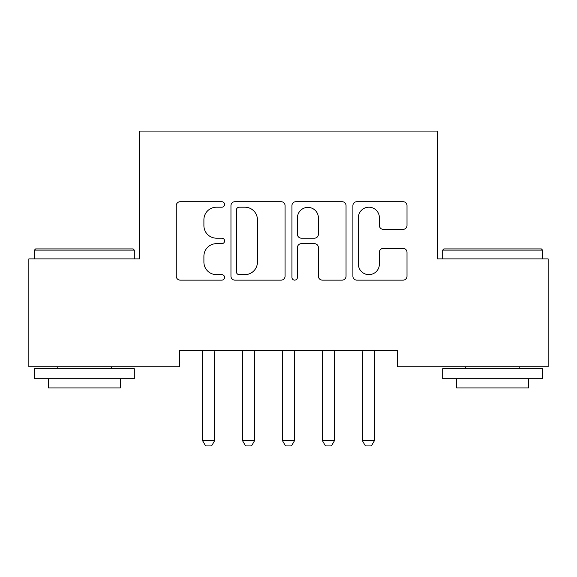 <?xml version="1.0" encoding="UTF-8"?>
<svg xmlns="http://www.w3.org/2000/svg" width="577" height="577" viewBox="0 0 577 577"><rect width="100%" height="100%" fill="white"/><g stroke="black" fill="none" stroke-linecap="round" stroke-linejoin="round"><path stroke-width="0.87" d="M224.59 204.46A2.748 2.748 0 0 0 221.842 201.712L180.183 201.712A3.924 3.924 0 0 0 176.259 205.636L176.259 276.21A3.924 3.924 0 0 0 180.183 280.133L221.842 280.133A2.748 2.748 0 0 0 224.59 277.393A2.748 2.748 0 0 0 221.842 274.645L216.454 274.645A12.55 12.55 0 0 1 203.905 262.095L203.905 256.217A12.55 12.55 0 0 1 216.454 243.667L221.842 243.667A2.748 2.748 0 0 0 224.59 240.926A2.748 2.748 0 0 0 221.842 238.178L216.454 238.178A12.55 12.55 0 0 1 203.905 225.636L203.905 219.75A12.55 12.55 0 0 1 216.454 207.201L221.842 207.201A2.748 2.748 0 0 0 224.59 204.46M403.092 229.357A3.924 3.924 0 0 0 407.009 225.434L407.009 205.636A3.924 3.924 0 0 0 403.092 201.712L356.824 201.712A3.924 3.924 0 0 0 352.9 205.636L352.9 276.21A3.924 3.924 0 0 0 356.824 280.133L403.092 280.133A3.924 3.924 0 0 0 407.009 276.21L407.009 252.293A3.924 3.924 0 0 0 403.092 248.377L383.287 248.377A3.924 3.924 0 0 0 379.37 252.293L379.37 264.158A10.487 10.487 0 0 1 368.883 274.645A10.487 10.487 0 0 1 358.389 264.158L358.389 217.695A10.487 10.487 0 0 1 368.883 207.201A10.487 10.487 0 0 1 379.37 217.695L379.37 225.434A3.924 3.924 0 0 0 383.287 229.357L403.092 229.357M397.553 350.773L179.447 350.773L179.447 366.756L28.85 366.756L28.85 258.9L139.504 258.9L139.504 131.073L437.496 131.073L437.496 258.9L548.15 258.9L548.15 366.756L397.553 366.756L397.553 350.773M285.067 205.636A3.924 3.924 0 0 0 281.15 201.712L234.882 201.712A3.924 3.924 0 0 0 230.959 205.636L230.959 276.21A3.924 3.924 0 0 0 234.882 280.133L281.15 280.133A3.924 3.924 0 0 0 285.067 276.21L285.067 205.636M295.85 201.712L342.118 201.712A3.924 3.924 0 0 1 346.041 205.636L346.041 276.21A3.924 3.924 0 0 1 342.118 280.133L322.319 280.133A3.924 3.924 0 0 1 318.396 276.21L318.396 247.591A3.924 3.924 0 0 0 314.479 243.667L301.338 243.667A3.924 3.924 0 0 0 297.422 247.591L297.422 277.393A2.748 2.748 0 0 1 294.674 280.133A2.748 2.748 0 0 1 291.933 277.393L291.933 205.636A3.924 3.924 0 0 1 295.85 201.712M239.195 207.201A2.748 2.748 0 0 0 236.447 209.949L236.447 271.897A2.748 2.748 0 0 0 239.195 274.645L244.879 274.645A12.55 12.55 0 0 0 257.429 262.095L257.429 219.75A12.55 12.55 0 0 0 244.879 207.201L239.195 207.201M318.396 217.89A10.487 10.487 0 0 0 307.909 207.403A10.487 10.487 0 0 0 297.422 217.89L297.422 234.262A3.924 3.924 0 0 0 301.338 238.178L314.479 238.178A3.924 3.924 0 0 0 318.396 234.262L318.396 217.89M202.152 350.773L202.426 351.645A3.996 3.996 -179.4 0 1 202.614 352.85L202.614 440.734L214.601 440.734L214.601 352.85A3.996 3.996 -179.4 0 1 214.788 351.645L215.062 350.773M214.601 440.734L211.6 445.927L205.614 445.927L202.614 440.734M242.102 350.773L242.376 351.645A3.996 3.996 -179.4 0 1 242.564 352.85L242.564 440.734L254.544 440.734L254.544 352.85A3.996 3.996 -179.4 0 1 254.731 351.645L255.012 350.773M254.544 440.734L251.55 445.927L245.557 445.927L242.564 440.734M282.045 350.773L282.319 351.645A3.996 3.996 -179.4 0 1 282.506 352.85L282.506 440.734L294.494 440.734L294.494 352.85A3.996 3.996 -179.4 0 1 294.681 351.645L294.955 350.773M294.494 440.734L291.493 445.927L285.507 445.927L282.506 440.734M34.44 250.115L35.644 248.911L133.107 248.911L134.311 250.115L34.44 250.115L34.44 258.9M134.311 378.736L34.44 378.736L34.44 368.753L134.311 368.753L134.311 378.736M120.326 378.736L120.326 387.924L48.425 387.924L48.425 378.736M442.689 250.115L443.893 248.911L541.356 248.911L542.56 250.115L442.689 250.115L442.689 258.9M542.56 378.736L442.689 378.736L442.689 368.753L542.56 368.753L542.56 378.736M528.575 378.736L528.575 387.924L456.674 387.924L456.674 378.736M321.988 350.773L322.269 351.645A3.996 3.996 -179.4 0 1 322.456 352.85L322.456 440.734L334.436 440.734L334.436 352.85A3.996 3.996 -179.4 0 1 334.624 351.645L334.898 350.773M334.436 440.734L331.443 445.927L325.45 445.927L322.456 440.734M361.938 350.773L362.212 351.645A3.996 3.996 -179.4 0 1 362.399 352.85L362.399 440.734L374.386 440.734L374.386 352.85A3.996 3.996 -179.4 0 1 374.574 351.645L374.848 350.773M374.386 440.734L371.386 445.927L365.4 445.927L362.399 440.734M134.311 258.9L134.311 250.115M111.541 368.753L111.541 366.756M57.21 368.753L57.21 366.756M542.56 258.9L542.56 250.115M519.79 368.753L519.79 366.756M465.459 368.753L465.459 366.756"/></g></svg>

